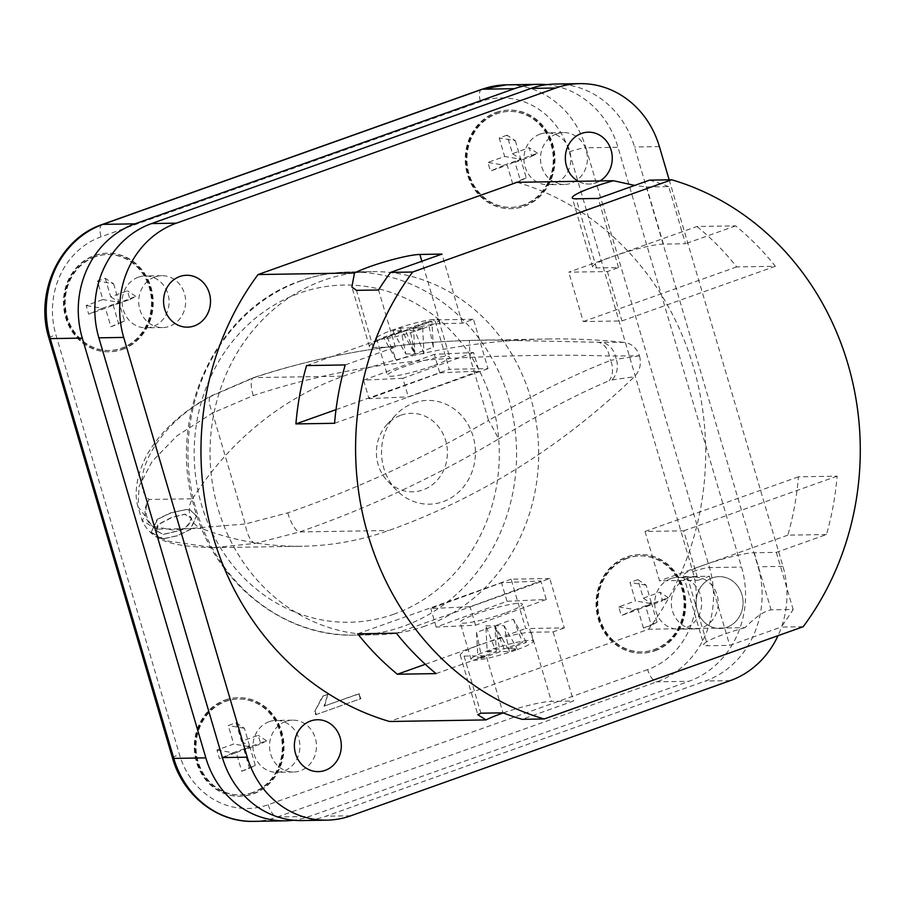 <?xml version="1.0" encoding="UTF-8"?>
<svg xmlns="http://www.w3.org/2000/svg" width="905" height="905" viewBox="0 0 905 905"><rect width="100%" height="100%" fill="white"/><g stroke="black" fill="none" stroke-linecap="round" stroke-linejoin="round"><path stroke-width="0.68" stroke-dasharray="4.53 3.39" d="M639.462 355.812L616.339 359.296L615.298 355.756A19.457 16.743 90.2 0 0 600.852 342.305L487.603 339.975L469.333 340.45C393.743 342.757 321.988 355.156 254.079 377.623L212.29 395.7C153.058 425.474 128.363 484.118 149.212 499.481L192.505 498.779A19.457 17.602 89.1 0 0 201.227 528.418L157.934 529.131A19.457 18.892 -109.4 0 1 145.648 516.619L138.013 506.755L139.087 486.37L152.097 461.426L176.961 435.848L212.573 413.019L253.23 395.587C321.66 372.984 393.913 360.247 469.978 357.385C523.52 355.099 569.969 354.647 609.337 356.038L639.462 355.835C636.815 348.018 631.747 343.549 624.258 342.395L600.852 342.305M192.505 498.779A327.995 296.783 -90.9 0 1 343.357 376.163A773.99 700.334 -90.9 0 1 547.536 339.002L469.333 340.45L469.978 357.385L488.53 420.406C534.934 393.879 575.637 373.878 610.626 360.416A19.457 14.175 -110.5 0 1 609.122 380.745L611.938 379.953A19.457 16.924 -98 0 0 616.339 359.296L610.626 360.416L609.337 356.038A19.457 13.496 92 0 0 597.786 342.237M255.73 543.317A19.457 7.432 -100.2 0 1 245.244 524.006L172.267 529.923L150.705 525.839L141.949 520.137L145.648 516.619A19.457 18.247 -59.7 0 1 149.212 499.481A19.457 17.602 -90.9 0 0 146.87 516.698A19.457 17.602 -90.9 0 0 157.934 529.131L156.203 534.289L166.475 540.851L213.829 547.683L255.73 543.317L299.51 531.948C367.735 508.35 434.027 477.41 498.372 439.117A19.457 1.244 -120.3 0 0 488.53 420.406C423.438 458.315 356.513 489.141 287.756 512.875L245.244 524.006L212.573 413.019A19.457 6.72 61.9 0 1 210.956 395.983A19.457 6.72 61.9 0 1 212.29 395.7M498.372 439.117C540.195 413.608 577.107 394.15 609.122 380.745M639.518 356.027L639.53 356.05C641.521 364.115 639.801 371.005 634.36 376.729A773.99 700.334 -90.9 0 1 388.788 530.488A327.995 296.783 -90.9 0 1 302.259 546.235A327.995 296.783 -90.9 0 1 201.227 528.418M611.938 379.953L634.36 376.729M547.536 339.002A773.99 700.334 -90.9 0 1 624.258 342.395M269.158 721.67A25.94 23.473 89.1 0 0 253.287 750.584A25.94 23.473 89.1 0 0 276.851 772.304A25.94 23.473 89.1 0 0 283.695 771.06A25.94 23.473 89.1 0 0 299.578 742.157A25.94 23.473 89.1 0 0 276.002 720.425A25.94 23.473 89.1 0 0 269.158 721.67M138.352 277.202A25.94 23.473 89.1 0 0 122.469 306.116A25.94 23.473 89.1 0 0 146.044 327.836A25.94 23.473 89.1 0 0 152.888 326.592A25.94 23.473 89.1 0 0 168.771 297.688A25.94 23.473 89.1 0 0 145.196 275.957A25.94 23.473 89.1 0 0 138.352 277.202M578.34 181.305A25.94 23.473 89.1 0 0 589.223 184.043A25.94 23.473 89.1 0 0 596.067 182.799A25.94 23.473 89.1 0 0 599.992 180.943A25.94 23.473 -90.9 0 1 596.067 182.799A25.94 23.473 -90.9 0 1 589.223 184.043A25.94 23.473 -90.9 0 1 578.34 181.305M540.115 134.098A25.94 23.473 89.1 0 0 524.233 163.002A25.94 23.473 89.1 0 0 547.808 184.722A25.94 23.473 89.1 0 0 554.652 183.477A25.94 23.473 89.1 0 0 570.523 154.574A25.94 23.473 89.1 0 0 546.959 132.854A25.94 23.473 89.1 0 0 540.115 134.098M712.337 577.888A25.94 23.473 89.1 0 0 696.454 606.791A25.94 23.473 89.1 0 0 720.029 628.511A25.94 23.473 89.1 0 0 726.873 627.267A25.94 23.473 89.1 0 0 742.756 598.363A25.94 23.473 89.1 0 0 719.181 576.643A25.94 23.473 89.1 0 0 712.337 577.888A25.94 23.473 -90.9 0 1 719.181 576.643A25.94 23.473 -90.9 0 1 742.756 598.363A25.94 23.473 -90.9 0 1 726.873 627.267A25.94 23.473 -90.9 0 1 720.029 628.511A25.94 23.473 -90.9 0 1 696.454 606.791A25.94 23.473 -90.9 0 1 712.337 577.888M670.922 578.567A25.94 23.473 89.1 0 0 655.039 607.47A25.94 23.473 89.1 0 0 678.614 629.19A25.94 23.473 89.1 0 0 685.458 627.946A25.94 23.473 89.1 0 0 701.341 599.042A25.94 23.473 89.1 0 0 677.766 577.322A25.94 23.473 89.1 0 0 670.922 578.567M696.997 226.499A278.876 252.337 -90.9 0 1 736.704 266.918L775.359 266.285A278.876 252.337 89.1 0 0 735.652 225.865L696.997 226.499L568.736 272.179L607.391 271.557L618.545 267.575L596.463 267.937A38.915 4.842 163.6 0 1 592.605 266.998A38.915 4.842 163.6 0 1 613.375 256.285A38.915 4.842 163.6 0 1 663.422 244.09L685.504 243.728L668.705 186.622L646.611 186.984L634.699 185.435M421.492 329.069A32.422 4.039 163.6 0 1 376.571 338.459A32.422 4.039 163.6 0 1 393.879 329.522A32.422 4.039 163.6 0 1 438.789 320.144A32.422 4.039 163.6 0 1 421.492 329.069M432.386 366.118A32.422 4.039 163.6 0 1 387.476 375.496A32.422 4.039 163.6 0 1 404.773 366.559A32.422 4.039 163.6 0 1 449.695 357.181A32.422 4.039 163.6 0 1 432.386 366.118M345.201 364.941L395.349 347.079L373.256 347.441A38.915 4.842 163.6 0 1 369.41 346.502A38.915 4.842 163.6 0 1 390.168 335.789A38.915 4.842 163.6 0 1 440.215 323.594L462.308 323.232L473.462 319.25L487.999 368.64L449.344 369.274L434.807 319.884L473.462 319.25M515.963 650.084A32.422 4.039 163.6 0 1 471.053 659.462A32.422 4.039 163.6 0 1 488.349 650.525A32.422 4.039 163.6 0 1 533.271 641.147A32.422 4.039 163.6 0 1 515.963 650.084M505.058 613.036A32.422 4.039 163.6 0 1 460.147 622.425A32.422 4.039 163.6 0 1 477.455 613.488A32.422 4.039 163.6 0 1 522.366 604.11A32.422 4.039 163.6 0 1 505.058 613.036M252.88 792.656A47.988 43.429 -90.9 0 1 240.221 794.952A47.988 43.429 -90.9 0 1 196.611 754.77A47.988 43.429 -90.9 0 1 225.99 701.296A47.988 43.429 -90.9 0 1 238.649 698.988A47.988 43.429 -90.9 0 1 282.258 739.181A47.988 43.429 -90.9 0 1 252.88 792.656M252.325 792.667A47.988 43.429 -90.9 0 1 239.667 794.963A47.988 43.429 -90.9 0 1 196.057 754.781A47.988 43.429 -90.9 0 1 225.436 701.296A47.988 43.429 -90.9 0 1 238.094 698.999A47.988 43.429 -90.9 0 1 281.704 739.181A47.988 43.429 -90.9 0 1 252.325 792.667M225.074 700.063A49.289 44.594 -90.9 0 1 238.072 697.698A49.289 44.594 -90.9 0 1 282.869 738.978A49.289 44.594 -90.9 0 1 252.687 793.9A49.289 44.594 -90.9 0 1 239.689 796.264A49.289 44.594 -90.9 0 1 194.903 754.985A49.289 44.594 -90.9 0 1 225.074 700.063M225.628 700.051A49.289 44.594 -90.9 0 1 238.626 697.687A49.289 44.594 -90.9 0 1 283.412 738.966A49.289 44.594 -90.9 0 1 253.242 793.889A49.289 44.594 -90.9 0 1 240.244 796.253A49.289 44.594 -90.9 0 1 195.446 754.974A49.289 44.594 -90.9 0 1 225.628 700.051M627.753 558.181A47.988 43.429 89.1 0 0 598.375 611.656A47.988 43.429 89.1 0 0 641.984 651.849A47.988 43.429 89.1 0 0 654.643 649.541A47.988 43.429 89.1 0 0 684.022 596.067A47.988 43.429 89.1 0 0 640.412 555.874A47.988 43.429 89.1 0 0 627.753 558.181M627.199 558.193A47.988 43.429 89.1 0 0 597.82 611.667A47.988 43.429 89.1 0 0 641.43 651.86A47.988 43.429 89.1 0 0 654.089 649.552A47.988 43.429 89.1 0 0 683.467 596.078A47.988 43.429 89.1 0 0 639.858 555.885A47.988 43.429 89.1 0 0 627.199 558.193M654.451 650.786A49.289 44.594 89.1 0 0 684.633 595.863A49.289 44.594 89.1 0 0 639.835 554.584A49.289 44.594 89.1 0 0 626.837 556.948A49.289 44.594 89.1 0 0 596.655 611.87A49.289 44.594 89.1 0 0 641.453 653.15A49.289 44.594 89.1 0 0 654.451 650.786M655.005 650.774A49.289 44.594 89.1 0 0 685.175 595.852A49.289 44.594 89.1 0 0 640.389 554.573A49.289 44.594 89.1 0 0 627.391 556.948A49.289 44.594 89.1 0 0 597.21 611.87A49.289 44.594 89.1 0 0 642.007 653.139A49.289 44.594 89.1 0 0 655.005 650.774M523.825 205.073A47.988 43.429 -90.9 0 1 511.167 207.381A47.988 43.429 -90.9 0 1 467.557 167.187A47.988 43.429 -90.9 0 1 496.935 113.713A47.988 43.429 -90.9 0 1 509.594 111.406A47.988 43.429 -90.9 0 1 553.204 151.599A47.988 43.429 -90.9 0 1 523.825 205.073M523.271 205.084A47.988 43.429 -90.9 0 1 510.612 207.392A47.988 43.429 -90.9 0 1 467.003 167.199A47.988 43.429 -90.9 0 1 496.381 113.725A47.988 43.429 -90.9 0 1 509.04 111.417A47.988 43.429 -90.9 0 1 552.661 151.61A47.988 43.429 -90.9 0 1 523.271 205.084M496.019 112.48A49.289 44.594 -90.9 0 1 509.029 110.116A49.289 44.594 -90.9 0 1 553.815 151.395A49.289 44.594 -90.9 0 1 523.633 206.317A49.289 44.594 -90.9 0 1 510.635 208.682A49.289 44.594 -90.9 0 1 465.849 167.402A49.289 44.594 -90.9 0 1 496.019 112.48M496.574 112.48A49.289 44.594 -90.9 0 1 509.572 110.105A49.289 44.594 -90.9 0 1 554.369 151.384A49.289 44.594 -90.9 0 1 524.187 206.306A49.289 44.594 -90.9 0 1 511.189 208.67A49.289 44.594 -90.9 0 1 466.403 167.402A49.289 44.594 -90.9 0 1 496.574 112.48M95.172 256.816A47.988 43.429 89.1 0 0 65.793 310.302A47.988 43.429 89.1 0 0 109.403 350.484A47.988 43.429 89.1 0 0 122.062 348.187A47.988 43.429 89.1 0 0 151.44 294.713A47.988 43.429 89.1 0 0 107.831 254.52A47.988 43.429 89.1 0 0 95.172 256.816M94.618 256.828A47.988 43.429 89.1 0 0 65.239 310.302A47.988 43.429 89.1 0 0 108.849 350.495A47.988 43.429 89.1 0 0 121.508 348.199A47.988 43.429 89.1 0 0 150.897 294.713A47.988 43.429 89.1 0 0 107.288 254.531A47.988 43.429 89.1 0 0 94.618 256.828M121.881 349.432A49.289 44.594 89.1 0 0 152.051 294.51A49.289 44.594 89.1 0 0 107.265 253.23A49.289 44.594 89.1 0 0 94.256 255.595A49.289 44.594 89.1 0 0 64.085 310.517A49.289 44.594 89.1 0 0 108.871 351.796A49.289 44.594 89.1 0 0 121.881 349.432M122.424 349.421A49.289 44.594 89.1 0 0 152.606 294.498A49.289 44.594 89.1 0 0 107.808 253.219A49.289 44.594 89.1 0 0 94.81 255.583A49.289 44.594 89.1 0 0 64.64 310.506A49.289 44.594 89.1 0 0 109.426 351.785A49.289 44.594 89.1 0 0 122.424 349.421M425.226 626.045A181.588 164.314 -90.9 0 1 377.328 634.756A181.588 164.314 -90.9 0 1 212.313 482.682A181.588 164.314 -90.9 0 1 323.481 280.346A181.588 164.314 -90.9 0 1 371.389 271.624A181.588 164.314 -90.9 0 1 536.405 423.698A181.588 164.314 -90.9 0 1 425.226 626.045M400.915 415.225A39.243 35.51 -90.9 0 1 445.667 440.554A39.243 35.51 -90.9 0 1 422.895 489.933A39.243 35.51 -90.9 0 1 387.86 481.358A39.243 35.51 -90.9 0 1 386.933 424.592A39.243 35.51 -90.9 0 1 400.915 415.225M413.936 402.917A51.879 46.947 -90.9 0 1 473.111 436.402A51.879 46.947 -90.9 0 1 443.009 501.687A51.879 46.947 -90.9 0 1 396.673 490.363A51.879 46.947 -90.9 0 1 395.451 415.316A51.879 46.947 -90.9 0 1 413.936 402.917M556.677 133.827A25.94 23.473 -90.9 0 1 563.521 132.583A25.94 23.473 -90.9 0 1 587.096 154.303A25.94 23.473 -90.9 0 1 571.213 183.206A25.94 23.473 -90.9 0 1 564.369 184.45A25.94 23.473 -90.9 0 1 540.794 162.73A25.94 23.473 -90.9 0 1 556.677 133.827M687.495 578.295A25.94 23.473 -90.9 0 1 694.339 577.051A25.94 23.473 -90.9 0 1 717.914 598.771A25.94 23.473 -90.9 0 1 702.031 627.674A25.94 23.473 -90.9 0 1 695.187 628.918A25.94 23.473 -90.9 0 1 671.612 607.198A25.94 23.473 -90.9 0 1 687.495 578.295M285.731 721.398A25.94 23.473 -90.9 0 1 292.575 720.154A25.94 23.473 -90.9 0 1 316.15 741.885A25.94 23.473 -90.9 0 1 300.268 770.789A25.94 23.473 -90.9 0 1 293.424 772.033A25.94 23.473 -90.9 0 1 269.848 750.313A25.94 23.473 -90.9 0 1 285.731 721.398M154.913 276.93A25.94 23.473 -90.9 0 1 161.757 275.686A25.94 23.473 -90.9 0 1 185.333 297.417A25.94 23.473 -90.9 0 1 169.45 326.32A25.94 23.473 -90.9 0 1 162.606 327.565A25.94 23.473 -90.9 0 1 139.031 305.845A25.94 23.473 -90.9 0 1 154.913 276.93M189.643 509.9L185.751 509.572L170.344 512.954L157.142 519.334L151.067 532.412L161.667 539.097L177.052 535.749L190.231 529.38L196.283 516.303L190.197 509.888L186.294 509.56L170.344 512.954M315.698 714.724L360.337 698.818L358.844 693.75L324.058 706.149L327.848 694.305L322.576 696.183L314.736 711.454L315.698 714.724L360.337 698.818M735.652 225.865L685.504 243.728M649.575 180.14A278.876 252.337 -90.9 0 1 668.705 186.622M803.199 626.713L781.117 627.075A278.876 252.337 89.1 0 0 793.153 609.484L771.071 609.846C764.25 611.067 755.562 617.006 745.03 627.663L648.591 629.247L389.591 721.5M517.049 182.301A278.876 252.337 -90.9 0 1 648.591 629.247M826.491 534.527L787.836 535.149A278.876 252.337 89.1 0 0 798.47 476.799L837.125 476.166A278.876 252.337 -90.9 0 1 826.491 534.527L776.354 552.378L754.261 552.74A38.915 4.842 -16.4 0 0 704.214 564.946A38.915 4.842 -16.4 0 0 683.456 575.659A38.915 4.842 -16.4 0 0 687.302 576.598L709.396 576.236L698.23 580.207L683.694 530.828L645.039 531.461L659.575 580.84L698.23 580.207M401.843 330.721L392.736 330.868L400.542 328.085L409.66 327.938L428.065 321.377L431.934 321.32L413.517 327.882L422.635 327.723L414.818 330.506L405.712 330.664L387.295 337.214L383.426 337.282L401.843 330.721L414.897 353.81L409.66 327.938M306.546 365.575L434.807 319.884M745.03 627.663A38.915 4.842 -16.4 0 0 703.807 644.801A38.915 4.842 -16.4 0 0 707.653 645.74L729.735 645.378L781.117 627.075M503.237 712.925A38.915 4.842 163.6 0 1 551.405 701.386L573.499 701.024L522.128 719.328M787.836 535.149L659.575 580.84M546.281 599.472L475.521 625.253L436.233 627.063L507.004 601.282L546.281 599.472L540.828 580.953L470.068 606.735L430.78 608.545L501.551 582.763L540.828 580.953M549.776 578.533L511.121 579.166L525.658 628.545L564.313 627.912L549.776 578.533L396.345 633.183M357.69 633.817L511.121 579.166M425.293 664.293L481.019 644.451A38.915 4.842 -16.4 0 0 460.249 655.163A38.915 4.842 -16.4 0 0 464.095 656.102L486.189 655.74L502.988 712.835M436.052 673.603L486.189 655.74M241.703 771.218L249.509 768.436L244.056 749.906L260.798 743.944L258.253 735.301L241.511 741.263L236.069 722.744L228.252 725.527L233.705 744.046L216.962 750.019L219.508 758.662L236.25 752.689L241.703 771.218L255.289 765.325L249.509 768.436M507.015 135.173L499.198 137.956L504.651 156.475L487.908 162.436L490.453 171.079L507.196 165.117L512.649 183.636L520.454 180.853L515.013 162.334L531.744 156.373L529.199 147.73L512.468 153.692L507.015 135.173L515.341 140.705L499.198 137.956M554.935 84.052A90.794 82.151 -90.9 0 1 634.541 147.006L758.085 566.79A90.794 82.151 -90.9 0 1 705.402 681.035L325.958 816.197A90.794 82.151 -90.9 0 1 302.01 820.564M669.168 179.812L782.938 566.383A90.794 82.151 -90.9 0 1 778.017 635.683M546.654 84.651A90.794 82.151 -90.9 0 1 617.979 147.277L741.523 567.062A90.794 82.151 -90.9 0 1 688.841 681.307L309.397 816.468A90.794 82.151 -90.9 0 1 293.718 820.235M105.252 278.276L110.704 296.795L127.447 290.833L129.981 299.476L113.249 305.438L118.691 323.956L110.885 326.739L105.433 308.22L88.69 314.182L86.145 305.539L102.887 299.578L97.435 281.059L105.252 278.276L113.578 283.808L97.435 281.059M113.578 283.808L119.03 302.338L102.887 299.578M110.885 326.739L124.483 320.856L119.03 302.338L102.288 308.3L86.145 305.539M102.288 308.3L88.69 314.182M129.981 299.476L135.773 296.365L105.433 308.22M124.483 320.856L118.691 323.956M110.704 296.795L119.03 302.338L113.249 305.438M135.773 296.365L127.447 290.833M515.341 140.705L520.794 159.223L504.651 156.475M512.649 183.636L526.246 177.742L520.794 159.223L504.051 165.185L487.908 162.436M504.051 165.185L490.453 171.079M531.744 156.373L537.536 153.262L520.794 159.223L507.196 165.117M526.246 177.742L520.454 180.853M512.468 153.692L520.794 159.223L515.013 162.334M537.536 153.262L529.199 147.73M643.455 628.104L638.014 609.585L621.271 615.547L618.726 606.904L635.468 600.943L630.016 582.424L637.833 579.641L643.274 598.16L660.017 592.198L662.562 600.841L645.819 606.803L651.272 625.321L643.455 628.104L657.053 622.21L651.272 625.321M657.053 622.21L651.6 603.692L645.819 606.803M637.833 579.641L646.159 585.173L651.6 603.692L668.342 597.73L662.562 600.841M668.342 597.73L660.017 592.198M618.726 606.904L634.869 609.653L651.6 603.692L643.274 598.16M646.159 585.173L630.016 582.424M638.014 609.585L651.6 603.692L635.468 600.943M634.869 609.653L621.271 615.547M255.289 765.325L249.848 746.806L244.056 749.906M236.069 722.744L244.395 728.287L249.848 746.806L266.579 740.833L260.798 743.944M266.579 740.833L258.253 735.301M216.962 750.019L233.105 752.768L249.848 746.806L241.511 741.263M244.395 728.287L228.252 725.527M236.25 752.689L249.848 746.806L233.705 744.046M233.105 752.768L219.508 758.662M564.313 627.912L553.147 631.894L531.065 632.256A38.915 4.842 -16.4 0 0 481.019 644.451L525.658 628.545M553.147 631.894L573.499 701.024M475.521 625.253L470.068 606.735M436.233 627.063L430.78 608.545M507.004 601.282L501.551 582.763M487.207 651.872L495.024 649.089L504.13 648.942L522.547 642.38L526.416 642.324L507.999 648.885L517.106 648.738L509.3 651.51L500.182 651.668L481.777 658.218L477.908 658.286L496.325 651.724L487.207 651.872L485.838 625.943L495.024 649.089M485.838 625.943L494.945 625.796L496.325 651.724M509.3 651.51L504.062 625.649L494.945 625.796L476.528 632.357L477.908 658.286M476.528 632.357L481.777 658.218M526.416 642.324L513.361 619.235L494.945 625.796L500.182 651.668M504.062 625.649L517.106 648.738M504.13 648.942L494.945 625.796L507.999 648.885M513.361 619.235L522.547 642.38M798.47 476.799L645.039 531.461M837.125 476.166L683.694 530.828M776.354 552.378L793.153 609.484M709.396 576.236L729.735 645.378M336.015 409.648L449.344 369.274M439.773 372.871L479.05 371.061L408.291 396.843L369.014 398.653L439.773 372.871L434.321 354.353L473.609 352.543L479.05 371.061M334.567 423.291L487.999 368.64M395.349 347.079L378.539 289.985M462.308 323.232L441.957 254.09M473.609 352.543L402.838 378.324L408.291 396.843M402.838 378.324L363.561 380.134L369.014 398.653M363.561 380.134L434.321 354.353M400.542 328.085L405.779 353.957L392.736 330.868M405.779 353.957L414.897 353.81L413.517 327.882M422.635 327.723L424.004 353.651L414.897 353.81L433.314 347.248L428.065 321.377M433.314 347.248L431.934 321.32M424.004 353.651L414.818 330.506M387.295 337.214L396.481 360.36L414.897 353.81L405.712 330.664M396.481 360.36L383.426 337.282M618.545 267.575L598.194 198.433M775.359 266.285L621.927 320.936L583.273 321.569L568.736 272.179M607.391 271.557L621.927 320.936M736.704 266.918L583.273 321.569M170.898 512.943L157.685 519.323L151.067 532.412M151.621 532.4L162.221 539.086L177.606 535.737L190.785 529.368L196.283 516.303M196.838 516.303L190.197 509.888M156.757 530.522L158.386 524.561L172.176 517.389L185.163 514.221L191.679 518.135C189.677 525.613 184.541 530.013 176.283 531.314L163.262 534.482L156.203 530.522L157.832 524.572L171.622 517.4L184.62 514.221L191.136 518.146C189.122 525.624 183.987 530.025 175.728 531.326L162.708 534.493L156.203 530.522M360.891 698.807L358.844 693.75M359.398 693.75L324.058 706.149M324.612 706.138L327.848 694.305M328.402 694.293L322.576 696.183M323.119 696.171L314.736 711.454M315.291 711.443L316.252 714.712M253.23 395.587A19.457 5.849 71.3 0 1 253.31 377.713A19.457 5.849 71.3 0 1 254.079 377.623L343.357 376.163M287.756 512.875A19.457 5.849 -108.7 0 0 299.51 531.948L388.788 530.488M596.463 267.937L576.112 198.795M373.256 347.441L356.457 290.347M301.399 280.708A181.588 164.314 89.1 0 0 190.22 483.044A181.588 164.314 89.1 0 0 355.235 635.118A181.588 164.314 89.1 0 0 403.144 626.396A181.588 164.314 89.1 0 0 514.312 424.06A181.588 164.314 89.1 0 0 349.296 271.986A181.588 164.314 89.1 0 0 301.399 280.708M393.98 614.144A168.624 152.572 -90.9 0 1 201.668 505.318A168.624 152.572 -90.9 0 1 299.51 293.141A168.624 152.572 -90.9 0 1 491.822 401.967A168.624 152.572 -90.9 0 1 393.98 614.144M647.652 669.576L268.208 804.737A77.83 70.42 -90.9 0 1 179.45 754.51L55.895 334.737A77.83 70.42 -90.9 0 1 101.055 236.805L480.498 101.643A77.83 70.42 -90.9 0 1 569.268 151.87L692.811 571.643A77.83 70.42 -90.9 0 1 647.652 669.576A12.975 5.283 -109.6 0 0 656.804 681.838L688.841 681.307M659.394 146.599L634.541 147.006M350.812 815.79L325.958 816.197M730.256 680.628L705.402 681.035M782.938 566.383L758.085 566.79M253.411 821.355A90.794 82.151 89.1 0 0 277.371 816.989L309.397 816.468M268.208 804.737A12.975 5.283 -109.6 0 0 277.371 816.989L656.804 681.838A90.794 82.151 89.1 0 0 709.497 567.582L585.942 147.809L617.979 147.277M569.268 151.87A12.975 1.618 163.6 0 1 585.942 147.809A90.794 82.151 89.1 0 0 506.336 84.844M692.811 571.643A12.975 1.618 163.6 0 1 709.497 567.582L741.523 567.062M481.675 89.335A12.975 5.283 -109.6 0 0 480.498 101.643M102.231 224.497A12.975 5.283 -109.6 0 0 101.055 236.805M48.983 338.312A12.975 1.618 163.6 0 1 55.895 334.737M172.527 758.085A12.975 1.618 163.6 0 1 179.45 754.51M464.095 656.102L480.906 713.197M531.065 632.256L551.405 701.386M687.302 576.598L707.653 645.74M754.261 552.74L771.071 609.846M440.215 323.594L421.866 261.251M663.422 244.09L646.611 186.984M469.333 340.45C393.89 342.712 321.875 355.133 253.31 377.713L210.956 395.983C185.536 409.151 164.472 428.981 154.981 442.783C138.08 464.446 132.956 492.512 138.013 506.743L141.949 520.137C151.52 541.597 173.172 546.586 213.829 547.683M213.852 547.683L302.259 546.235M293.424 772.033L276.851 772.304M292.575 720.154L276.002 720.425M162.606 327.565L146.044 327.836M161.757 275.686L145.196 275.957M564.369 184.45L547.808 184.722M563.521 132.583L546.959 132.854M695.187 628.918L678.614 629.19M694.339 577.051L677.766 577.322M592.605 266.998L572.265 197.856M376.571 338.459L387.476 375.496M369.41 346.502L351.887 286.976M471.053 659.462L460.147 622.425M377.328 634.756L355.235 635.118C282.1 637.595 212.29 580.444 193.274 503.644C167.278 413.438 217.551 308.119 300.675 280.833C316.467 275.222 332.678 272.269 349.296 271.986L371.389 271.624M387.86 481.358L396.673 490.363M386.933 424.592L395.451 415.316M460.249 655.163L477.772 714.701M533.271 641.147L522.366 604.11M683.456 575.659L703.807 644.801M438.789 320.144L449.695 357.181"/><path stroke-width="1.36" d="M310.573 721.002A25.94 23.473 89.1 0 0 294.702 749.906A25.94 23.473 89.1 0 0 318.266 771.626A25.94 23.473 89.1 0 0 325.11 770.381A25.94 23.473 89.1 0 0 340.993 741.478A25.94 23.473 89.1 0 0 317.417 719.747A25.94 23.473 89.1 0 0 310.573 721.002A25.94 23.473 -90.9 0 1 317.417 719.747A25.94 23.473 -90.9 0 1 340.993 741.478A25.94 23.473 -90.9 0 1 325.11 770.381A25.94 23.473 -90.9 0 1 318.266 771.626A25.94 23.473 -90.9 0 1 294.702 749.906A25.94 23.473 -90.9 0 1 310.573 721.002M179.767 276.523A25.94 23.473 89.1 0 0 163.884 305.438A25.94 23.473 89.1 0 0 187.459 327.158A25.94 23.473 89.1 0 0 194.304 325.913A25.94 23.473 89.1 0 0 210.186 297.01A25.94 23.473 89.1 0 0 186.611 275.278A25.94 23.473 89.1 0 0 179.767 276.523A25.94 23.473 -90.9 0 1 186.611 275.278A25.94 23.473 -90.9 0 1 210.186 297.01A25.94 23.473 -90.9 0 1 194.304 325.913A25.94 23.473 -90.9 0 1 187.459 327.158A25.94 23.473 -90.9 0 1 163.884 305.438A25.94 23.473 -90.9 0 1 179.767 276.523M581.53 133.42A25.94 23.473 89.1 0 0 565.387 156.124A25.94 23.473 89.1 0 0 578.34 181.305A25.94 23.473 -90.9 0 1 565.387 156.124A25.94 23.473 -90.9 0 1 581.53 133.42A25.94 23.473 -90.9 0 1 588.374 132.175A25.94 23.473 89.1 0 0 581.53 133.42M599.992 180.943A25.94 23.473 89.1 0 0 611.497 151.576A25.94 23.473 89.1 0 0 588.374 132.175A25.94 23.473 -90.9 0 1 611.497 151.576A25.94 23.473 -90.9 0 1 599.992 180.943M593.024 187.143A38.915 4.842 -16.4 0 0 572.265 197.856A38.915 4.842 -16.4 0 0 576.112 198.795L598.194 198.433L649.575 180.14L671.657 179.778A278.876 252.337 -90.9 0 1 803.199 626.713L544.21 718.966L522.128 719.328A278.876 252.337 -90.9 0 1 502.988 712.835L480.906 713.197L477.772 714.701L486.03 719.916L389.591 721.5A278.876 252.337 -90.9 0 1 258.049 274.554L517.049 182.301L613.488 180.728A38.915 4.842 -16.4 0 0 593.024 187.143M356.457 290.347L351.887 286.976L354.489 272.982A38.915 4.842 163.6 0 1 369.828 266.647A38.915 4.842 163.6 0 1 419.863 254.452L441.957 254.09L390.587 272.394A278.876 252.337 89.1 0 0 378.539 289.985L356.457 290.347M634.699 185.435L613.488 180.728M396.345 633.183A278.876 252.337 89.1 0 0 436.052 673.603L397.397 674.236A278.876 252.337 -90.9 0 1 357.69 633.817L396.345 633.183M345.201 364.941L306.546 365.575A278.876 252.337 89.1 0 0 295.912 423.925L334.567 423.291A278.876 252.337 -90.9 0 1 345.201 364.941M544.21 718.966A278.876 252.337 -90.9 0 1 412.669 272.032L390.587 272.394M354.489 272.982L258.049 274.554M412.669 272.032L671.657 179.778M486.03 719.916A38.915 4.842 163.6 0 1 503.237 712.925M397.397 674.236L425.293 664.293M778.017 635.683A90.794 82.151 -90.9 0 1 730.256 680.628L350.812 815.79A90.794 82.151 -90.9 0 1 326.852 820.156L302.01 820.564A90.794 82.151 -90.9 0 1 222.404 757.598L98.86 337.825A90.794 82.151 -90.9 0 1 151.542 223.569L530.986 88.419A90.794 82.151 -90.9 0 1 554.935 84.052L579.788 83.645A90.794 82.151 -90.9 0 1 659.394 146.599L669.168 179.812M326.852 820.156A90.794 82.151 -90.9 0 1 247.257 757.191L123.702 337.418A90.794 82.151 -90.9 0 1 176.385 223.162L555.828 88.011A90.794 82.151 -90.9 0 1 579.788 83.645M293.718 820.235A90.794 82.151 -90.9 0 1 285.437 820.824A90.794 82.151 -90.9 0 1 205.842 757.87L82.287 338.097A90.794 82.151 -90.9 0 1 134.969 223.84L514.413 88.679A90.794 82.151 -90.9 0 1 538.373 84.323A90.794 82.151 -90.9 0 1 546.654 84.651M295.912 423.925L336.015 409.648M555.828 88.011L530.986 88.419M176.385 223.162L151.542 223.569M123.702 337.418L98.86 337.825M247.257 757.191L222.404 757.598M514.413 88.679L482.388 89.21A12.975 5.283 -109.6 0 0 481.675 89.335L506.336 84.844A90.794 82.151 89.1 0 0 482.388 89.21L102.944 224.372A90.794 82.151 89.1 0 0 50.261 338.617L173.805 758.401L205.842 757.87M253.411 821.355C217.291 822.521 182.844 795.201 172.527 758.085A12.975 1.618 163.6 0 0 173.805 758.401A90.794 82.151 89.1 0 0 253.411 821.355L285.437 820.824M134.969 223.84L102.944 224.372A12.975 5.283 -109.6 0 0 102.231 224.497C59.47 238.547 34.469 292.903 48.983 338.312A12.975 1.618 163.6 0 0 50.261 338.617L82.287 338.097M421.866 261.251L419.863 254.452M506.336 84.844L538.373 84.323M102.231 224.497L481.675 89.335M172.527 758.085L48.983 338.312"/></g></svg>

